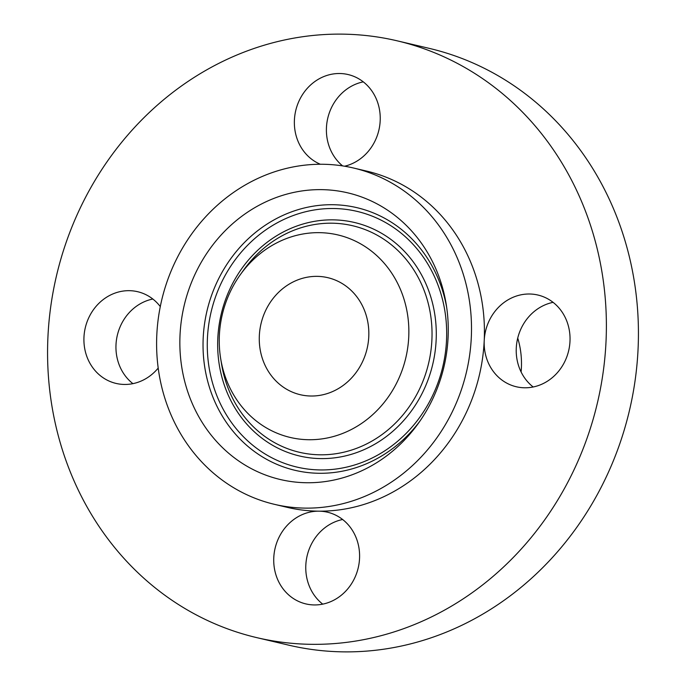 <?xml version="1.0" encoding="UTF-8"?>
<svg xmlns="http://www.w3.org/2000/svg" width="686" height="686" viewBox="0 0 686 686"><rect width="100%" height="100%" fill="white"/><g stroke="black" fill="none" stroke-linecap="round" stroke-linejoin="round"><path stroke-width="1.03" d="M344.612 166.218A47.111 42.695 -76.8 0 0 375.997 98.244A47.111 42.695 -76.8 0 0 348.085 74.542A47.111 42.695 -76.8 0 0 304.13 92.241A47.111 42.695 -76.8 0 0 298.599 142.577A47.111 42.695 -76.8 0 0 320.328 164.254M363.271 81.857A47.111 42.695 -76.8 0 0 330.643 150.114A47.111 42.695 -76.8 0 0 342.623 165.901M448.13 608.096A306.548 277.83 -76.8 0 0 605.069 296.309A306.548 277.83 -76.8 0 0 397.177 40.826A306.548 277.83 -76.8 0 0 205.826 70.366A306.548 277.83 -76.8 0 0 48.886 382.153A306.548 277.83 -76.8 0 0 256.778 637.637A306.548 277.83 -76.8 0 0 448.13 608.096M508.489 299.576A47.111 42.695 -76.8 0 0 484.222 340.539A47.111 42.695 -76.8 0 0 516.318 386.758A47.111 42.695 -76.8 0 0 545.73 382.222A47.111 42.695 -76.8 0 0 569.843 334.296A47.111 42.695 -76.8 0 0 537.901 295.031A47.111 42.695 -76.8 0 0 508.489 299.576M160.292 306.582A47.111 42.695 -76.8 0 0 137.637 291.704A47.111 42.695 -76.8 0 0 108.225 296.241A47.111 42.695 -76.8 0 0 84.112 344.158A47.111 42.695 -76.8 0 0 116.063 383.423A47.111 42.695 -76.8 0 0 145.466 378.886A47.111 42.695 -76.8 0 0 158.2 368.073M355.357 535.886A47.111 42.695 -76.8 0 0 327.445 512.193A47.111 42.695 -76.8 0 0 318.87 511.164A47.111 42.695 -76.8 0 0 277.967 580.219A47.111 42.695 -76.8 0 0 305.87 603.912A47.111 42.695 -76.8 0 0 349.826 586.221A47.111 42.695 -76.8 0 0 355.357 535.886M274.494 504.347L287.417 507.391A172.752 156.562 -76.8 0 0 318.87 511.164A172.752 156.562 -76.8 0 0 395.247 490.747A172.752 156.562 -76.8 0 0 484.222 340.539A172.752 156.562 -76.8 0 0 366.538 171.071L353.616 168.036A172.752 156.562 -76.8 0 0 245.785 184.68A172.752 156.562 -76.8 0 0 157.343 360.382A172.752 156.562 -76.8 0 0 274.494 504.347A172.752 156.562 -76.8 0 0 382.325 487.703A172.752 156.562 -76.8 0 0 470.768 312.001A172.752 156.562 -76.8 0 0 353.616 168.036M256.778 637.637L288.823 645.174A306.548 277.83 -76.8 0 0 480.174 615.634A306.548 277.83 -76.8 0 0 637.114 303.847A306.548 277.83 -76.8 0 0 429.222 48.363L397.177 40.826M152.824 299.019A47.111 42.695 -76.8 0 0 140.27 303.778A47.111 42.695 -76.8 0 0 132.912 383.654M553.087 302.346A47.111 42.695 -76.8 0 0 540.534 307.114A47.111 42.695 -76.8 0 0 533.176 386.981M342.64 519.508A47.111 42.695 -76.8 0 0 310.003 587.756A47.111 42.695 -76.8 0 0 322.729 604.143M243.736 464.268A147.241 133.453 -76.8 0 0 418.349 423.348A147.241 133.453 -76.8 0 0 446.269 304.678A147.241 133.453 -76.8 0 0 384.383 208.115A147.241 133.453 -76.8 0 0 199.746 264.95A147.241 133.453 -76.8 0 0 243.736 464.268M363.734 245.708A104.023 94.282 -76.8 0 0 240.374 274.614A104.023 94.282 -76.8 0 0 220.652 358.452A104.023 94.282 -76.8 0 0 264.376 426.675A104.023 94.282 -76.8 0 0 394.81 386.518A104.023 94.282 -76.8 0 0 363.734 245.708M290.298 283.464A60.119 54.486 -76.8 0 0 259.522 344.612A60.119 54.486 -76.8 0 0 300.288 394.707A60.119 54.486 -76.8 0 0 337.812 388.919A60.119 54.486 -76.8 0 0 368.588 327.771A60.119 54.486 -76.8 0 0 327.822 277.676A60.119 54.486 -76.8 0 0 290.298 283.464M517.724 338.078A82.92 75.151 103.2 0 1 521.103 371.966M419.969 421.041A134.919 122.279 103.2 0 1 261.563 456.353A134.919 122.279 103.2 0 1 221.261 273.723A134.919 122.279 103.2 0 1 390.437 221.647A134.919 122.279 103.2 0 1 446.689 307.465M389.699 224.991A131.335 119.03 103.2 0 1 428.939 402.768A131.335 119.03 103.2 0 1 264.256 453.463A131.335 119.03 103.2 0 1 225.017 275.686A131.335 119.03 103.2 0 1 389.699 224.991M269.701 443.55A119.939 108.697 103.2 0 1 233.866 281.2A119.939 108.697 103.2 0 1 384.254 234.912A119.939 108.697 103.2 0 1 420.089 397.254A119.939 108.697 103.2 0 1 269.701 443.55M240.374 274.614L243.59 270.13A116.354 105.447 103.2 0 1 381.57 237.802A116.354 105.447 103.2 0 1 416.325 395.29A116.354 105.447 103.2 0 1 270.43 440.206A116.354 105.447 103.2 0 1 221.535 363.906L220.652 358.452"/></g></svg>
